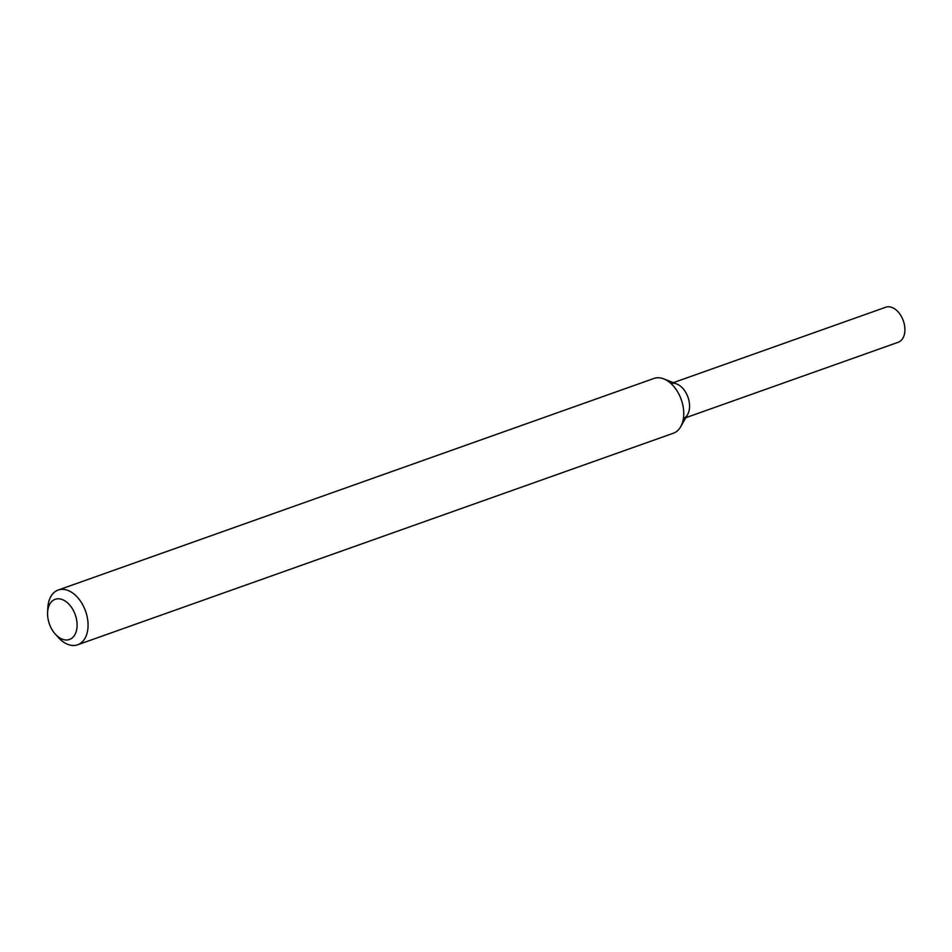 <?xml version="1.0" encoding="UTF-8"?>
<svg xmlns="http://www.w3.org/2000/svg" width="952" height="952" viewBox="0 0 952 952"><rect width="100%" height="100%" fill="white"/><g stroke="black" fill="none" stroke-linecap="round" stroke-linejoin="round"><path stroke-width="1.43" d="M47.6 612.433L47.826 607.923A29.06 18.719 70.4 0 1 58.203 590.038L653.893 378.468A29.06 18.719 70.4 0 1 663.699 378.872L676.729 383.953A18.6 11.983 70.4 0 1 687.963 397.198A18.6 11.983 70.4 0 1 687.606 414.572L680.692 426.734A29.06 18.719 70.4 0 1 673.338 433.231L77.647 644.79A29.06 18.719 70.4 0 1 58.31 637.459L55.287 634.091A21.313 13.721 70.4 0 1 49.147 623.251A21.313 13.721 70.4 0 1 47.6 612.433A21.313 13.721 70.4 0 1 65.414 601.212A21.313 13.721 70.4 0 1 76.196 631.569A21.313 13.721 70.4 0 1 55.287 634.091M663.699 378.872A29.06 18.719 70.4 0 1 681.251 399.578A29.06 18.719 70.4 0 1 680.692 426.734M58.203 590.038A29.06 18.719 70.4 0 1 85.561 611.148A29.06 18.719 70.4 0 1 77.647 644.79M673.385 382.644L885.8 307.21A18.6 11.983 70.4 0 1 903.305 320.717A18.6 11.983 70.4 0 1 898.236 342.256L685.833 417.69M670.958 383.525A18.6 11.983 70.4 0 1 687.963 397.198A18.6 11.983 70.4 0 1 683.393 418.535"/></g></svg>
